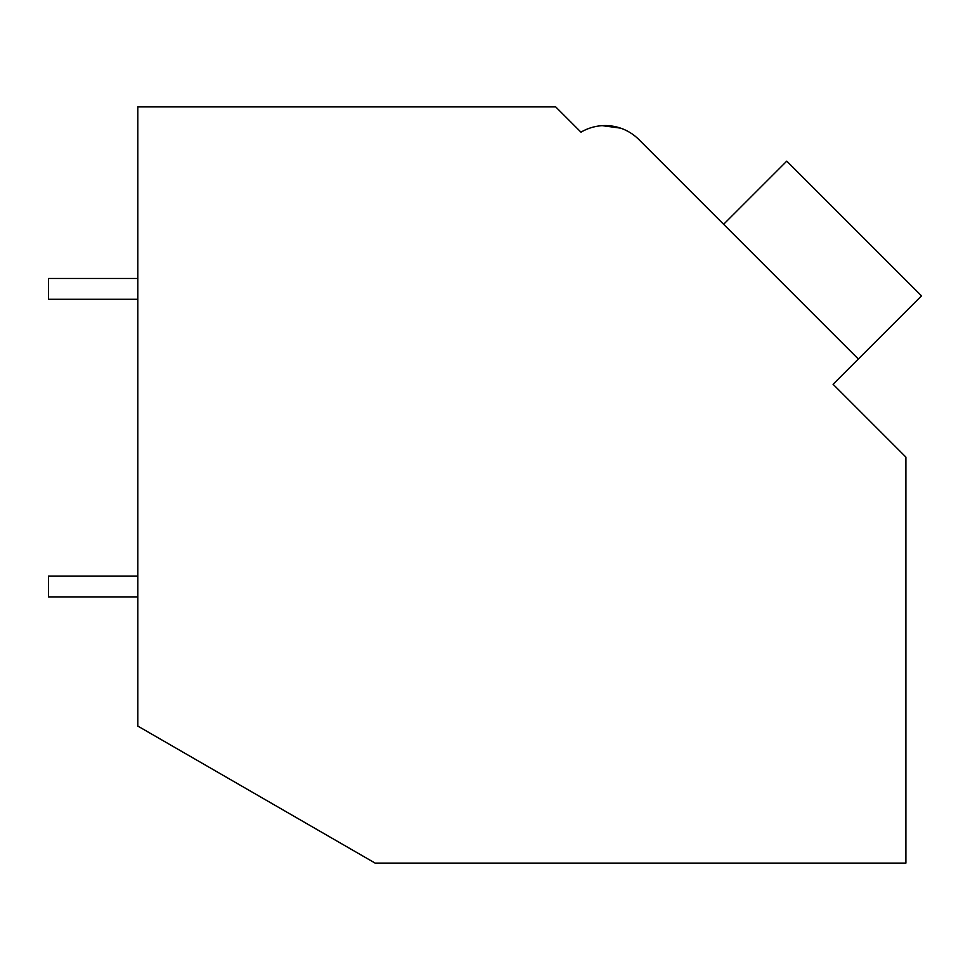 <?xml version="1.0" encoding="UTF-8"?>
<svg xmlns="http://www.w3.org/2000/svg" width="970" height="970" viewBox="0 0 970 970"><rect width="100%" height="100%" fill="white"/><g stroke="black" fill="none" stroke-linecap="round" stroke-linejoin="round"><path stroke-width="1.45" d="M137.813 106.906L555.701 106.906L580.969 132.175A47.639 47.639 0 0 1 638.842 139.522L858.341 359.033L833.084 384.29L905.907 457.112L905.907 863.094L375.111 863.094L137.813 726.081L137.813 106.906M576.253 127.458L580.969 132.175M620.461 128.088L602.224 125.663M620.533 128.125L602.309 125.651M715.193 215.873L638.842 139.522L715.193 215.873M723.62 224.3L786.767 161.141L921.5 295.874L858.341 359.033M137.813 596.999L48.5 596.999L48.5 576.156L137.813 576.156M137.813 299.281L48.5 299.281L48.5 278.451L137.813 278.451"/></g></svg>
